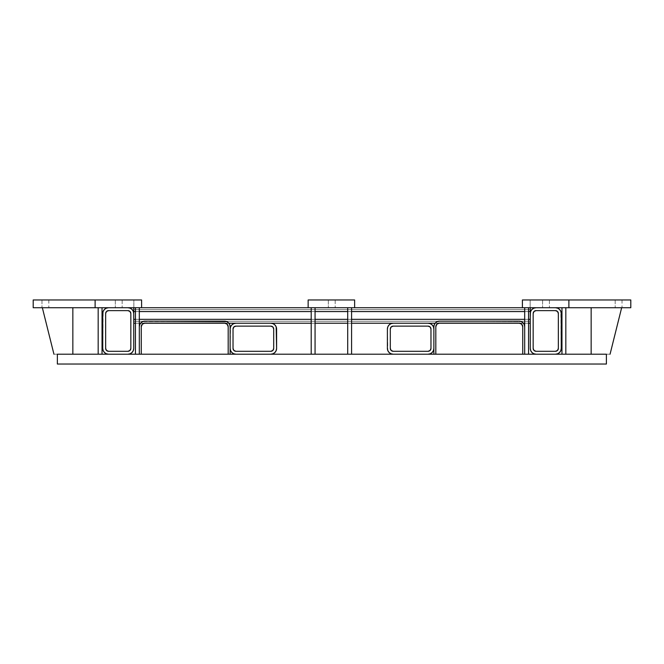 <?xml version="1.0" encoding="UTF-8"?>
<svg xmlns="http://www.w3.org/2000/svg" width="664" height="664" viewBox="0 0 664 664"><rect width="100%" height="100%" fill="white"/><g stroke="black" fill="none" stroke-linecap="round" stroke-linejoin="round"><path stroke-width="0.5" stroke-dasharray="3.32 2.49" d="M536.072 307.722L555.444 307.722L557.669 308.162L559.553 309.424L560.814 311.308L561.254 348.392L560.814 350.617L559.553 352.501L557.669 353.763L555.444 354.202L536.072 354.202L533.848 353.763L531.964 352.501L530.71 350.617L530.262 348.392L530.262 309.656L530.262 319.342L133.738 319.342L133.738 321.276L133.738 313.532L133.738 320.712L133.738 319.342L530.262 319.342L133.738 319.342L530.262 319.342L530.262 321.276L133.738 321.276L133.738 319.342L530.262 319.342L133.738 319.342L133.738 321.276L530.262 321.276L133.738 321.276L133.738 319.342L530.262 319.342L530.262 323.219L393.204 323.219L530.262 323.219L428.064 323.219L430.289 323.658L432.173 324.92L433.434 326.804L433.874 329.029L433.874 348.392L433.874 329.029L433.874 348.392L433.434 350.617L432.173 352.501L430.289 353.763L428.064 354.202L393.204 354.202L428.064 354.202A5.81 5.81 0 0 0 433.874 348.392L433.874 354.202L435.816 354.202L433.874 354.202L433.874 329.029A5.81 5.81 0 0 0 428.064 323.219L530.262 323.219L428.064 323.219L530.262 323.219L530.262 319.342L133.738 319.342L133.738 323.219L133.738 307.722L133.738 348.392L133.29 350.617L132.036 352.501L130.152 353.763L127.928 354.202L108.556 354.202L127.928 354.202L108.556 354.202L106.331 353.763L104.447 352.501L103.186 350.617L102.746 348.392L103.186 311.308L104.447 309.424L106.331 308.162L108.556 307.722L127.928 307.722L108.556 307.722A5.81 5.81 0 0 0 102.746 313.532L102.746 348.392A5.81 5.81 0 0 0 108.556 354.202L127.928 354.202A5.81 5.81 0 0 0 133.738 348.392L133.738 313.532L133.738 323.219L530.262 323.219L530.262 319.342L530.262 321.276L133.738 321.276L530.262 321.276L530.71 311.308L531.964 309.424L533.848 308.162L536.072 307.722L630.8 307.722L630.8 299.97L530.146 299.97L530.146 307.722L133.854 307.722L530.262 307.722L530.262 323.219L530.262 313.532L530.262 323.219L270.796 323.219L273.02 323.658L274.904 324.92L276.166 326.804L276.606 329.029L276.606 348.392L276.166 350.617L274.904 352.501L273.02 353.763L270.796 354.202L235.936 354.202L270.796 354.202A5.81 5.81 0 0 0 276.606 348.392L276.606 329.029A5.81 5.81 0 0 0 270.796 323.219L393.204 323.219A5.81 5.81 0 0 0 387.394 329.029L387.834 326.804L389.096 324.92L390.98 323.658L393.204 323.219L133.738 323.219L133.738 313.532L133.738 323.219L133.738 319.342L133.738 323.219L133.738 319.342L530.262 319.342L530.262 313.532L530.262 348.392A5.81 5.81 0 0 0 536.072 354.202L555.444 354.202A5.81 5.81 0 0 0 561.254 348.392L561.254 313.532A5.81 5.81 0 0 0 555.444 307.722L536.072 307.722A5.81 5.81 0 0 0 530.262 313.532L530.262 322.082L530.262 311.59L133.738 311.59L133.738 319.342L530.262 319.342L133.738 319.342L530.262 319.342L530.262 321.276L530.262 319.342L133.738 319.342L133.738 321.276L530.262 321.276L133.738 321.276L530.262 321.276L133.738 321.276L530.262 321.276L133.738 321.276L133.738 319.342L530.262 319.342L530.262 323.219L133.738 323.219L133.738 319.342L133.738 323.219L235.936 323.219A5.81 5.81 0 0 0 230.126 329.029L230.126 348.392L230.566 326.804L231.827 324.92L233.711 323.658L235.936 323.219L133.738 323.219L235.936 323.219L133.738 323.219L133.738 319.342L530.262 319.342L133.738 319.342L530.262 319.342L133.738 319.342L133.738 321.276L530.262 321.276L530.262 319.342L133.738 319.342L530.262 319.342L530.262 321.276L530.262 319.342L133.738 319.342L133.738 323.219L530.262 323.219L530.262 311.59L133.738 311.59L133.738 319.342L530.262 319.342L530.262 309.656L133.738 309.656L530.262 309.656L530.262 311.59L133.738 311.59L530.262 311.59L530.262 307.722L133.738 307.722L133.738 319.342L133.738 311.59L530.262 311.59L133.738 311.59L530.262 311.59L530.262 307.722L522.394 307.722L530.262 307.722L530.262 313.532L530.262 311.59L133.738 311.59L133.738 309.656L530.262 309.656L133.738 309.656L133.738 311.59L530.262 311.59L530.262 319.342L530.262 309.656L530.262 311.59L133.738 311.59L133.738 307.722L536.072 307.722L530.262 307.722L530.262 308.851L530.262 307.722L308.146 307.722L354.634 307.722L354.634 299.97L308.146 299.97L354.634 299.97L354.634 307.722L354.634 299.97L308.146 299.97L308.146 307.722L530.262 307.722L530.262 311.59L133.738 311.59L133.738 319.342L133.738 309.656L530.262 309.656L530.262 310.221L530.262 309.656L133.738 309.656L133.738 313.532A5.81 5.81 0 0 0 127.928 307.722L95.118 307.722L141.606 307.722L133.738 307.722L133.738 311.59L530.262 311.59L530.262 308.851L530.262 319.342L530.262 311.59L133.738 311.59L133.738 319.342L133.738 311.59L530.262 311.59L530.262 319.342L530.262 311.59L133.738 311.59L530.262 311.59L133.738 311.59L133.738 309.656L530.262 309.656L133.738 309.656L530.262 309.656L530.262 311.59L530.262 309.656L133.738 309.656L133.738 311.59L133.738 307.722L141.606 307.722L141.606 299.97L95.118 299.97L141.606 299.97L141.606 307.722L141.606 299.97L95.118 299.97L95.118 307.722L95.118 299.97L133.854 299.97L33.2 299.97L33.2 307.722L127.928 307.722L130.152 308.162L132.036 309.424L133.29 311.308L133.738 313.532L133.738 309.656L530.262 309.656L133.738 309.656L133.738 313.532L133.738 307.722L530.262 307.722L133.738 307.722L141.606 307.722L133.738 307.722L133.738 319.342L133.738 311.59L530.262 311.59L133.738 311.59L530.262 311.59L530.262 307.722L522.394 307.722L568.882 307.722L568.882 299.97L568.882 307.722L568.882 299.97L522.394 299.97L568.882 299.97L522.394 299.97L522.394 307.722L568.882 307.722L568.882 299.97L530.146 299.97L530.146 307.722L530.146 299.97L530.146 307.722L108.556 307.722L568.882 307.722L568.882 299.97L522.394 299.97L522.394 307.722L522.394 299.97L522.394 307.722L568.882 307.722L568.882 299.97L630.8 299.97L630.8 307.722L536.072 307.722M130.833 313.532L130.833 348.392L130.833 313.532A2.905 2.905 0 0 0 127.928 310.627L108.556 310.627A2.905 2.905 0 0 0 105.651 313.532L105.651 348.392A2.905 2.905 0 0 0 108.556 351.297L127.928 351.297L108.556 351.297M127.928 310.627L108.556 310.627M105.651 313.532L105.651 348.392M127.928 351.297A2.905 2.905 0 0 0 130.833 348.392M235.936 354.202L233.711 353.763L231.827 352.501L230.566 350.617L230.126 348.392A5.81 5.81 0 0 0 235.936 354.202L270.796 354.202L235.936 354.202M235.936 326.124L270.796 326.124L235.936 326.124A2.905 2.905 0 0 0 233.031 329.029L233.031 348.392A2.905 2.905 0 0 0 235.936 351.297L270.796 351.297A2.905 2.905 0 0 0 273.701 348.392L273.701 329.029L273.701 348.392M228.184 326.754A3.66 3.66 0 0 0 224.523 323.094L228.864 323.219L224.523 323.094A3.66 3.66 0 0 1 228.184 326.754L228.184 354.202L230.126 354.202L228.184 354.202L228.184 326.754L228.184 354.202L230.126 354.202L228.184 354.202L228.184 326.754L228.184 354.202L230.126 354.202L230.126 326.754L230.126 354.202L228.184 354.202L230.126 354.202L230.126 329.029L230.126 354.202L228.184 354.202L228.184 326.754A3.66 3.66 0 0 0 224.523 323.094L144.918 323.094A3.66 3.66 0 0 0 141.258 326.754L141.258 354.202L139.315 354.202L141.258 354.202L139.315 354.202L139.315 326.754L139.747 324.613L140.959 322.795L142.777 321.583L224.523 321.16L226.665 321.583L228.482 322.795L229.694 324.613L230.126 329.029L230.126 326.754A5.594 5.594 0 0 0 224.523 321.16L144.918 321.16A5.594 5.594 0 0 0 139.315 326.754L139.315 354.202L141.258 354.202L135.439 354.202L139.315 354.202L139.315 326.754L139.315 354.202L141.258 354.202L141.258 326.754L141.258 354.202L135.439 354.202L139.315 354.202L139.315 307.722L135.439 307.722L139.315 307.722L135.439 307.722L139.315 307.722L139.315 354.202L139.315 307.722L139.315 354.202L139.315 326.754L139.747 324.613L140.959 322.795L142.777 321.583L144.918 321.16L226.665 321.583L228.482 322.795L229.694 324.613L230.126 326.754L230.126 354.202L230.126 326.754L229.694 324.613L228.482 322.795L226.665 321.583L224.523 321.16L142.777 321.583L140.959 322.795L139.747 324.613L139.315 326.754L139.315 354.202L139.315 326.754L139.315 354.202L135.439 354.202L135.439 307.722L135.439 354.202L139.315 354.202L139.315 326.754A5.594 5.594 0 0 1 144.918 321.16A5.594 5.594 0 0 0 139.315 326.754L139.315 354.202L135.439 354.202L135.439 307.722L139.315 307.722L135.439 307.722L135.439 354.202L141.258 354.202L141.258 326.754A3.66 3.66 0 0 1 144.918 323.094L224.523 323.094L144.918 323.094A3.66 3.66 0 0 0 141.258 326.754M233.031 329.029L233.031 348.392M235.936 351.297L270.796 351.297M273.701 329.029A2.905 2.905 0 0 0 270.796 326.124M393.204 354.202L390.98 353.763L389.096 352.501L387.834 350.617L387.394 329.029L387.394 348.392A5.81 5.81 0 0 0 393.204 354.202L428.064 354.202L393.204 354.202M393.204 326.124L428.064 326.124L393.204 326.124A2.905 2.905 0 0 0 390.299 329.029L390.299 348.392A2.905 2.905 0 0 0 393.204 351.297L428.064 351.297A2.905 2.905 0 0 0 430.969 348.392L430.969 329.029L430.969 348.392M390.299 329.029L390.299 348.392M393.204 351.297L428.064 351.297M430.969 329.029A2.905 2.905 0 0 0 428.064 326.124M533.167 348.392L533.167 313.532L533.167 348.392A2.905 2.905 0 0 0 536.072 351.297L555.444 351.297A2.905 2.905 0 0 0 558.349 348.392L558.349 313.532A2.905 2.905 0 0 0 555.444 310.627L536.072 310.627L555.444 310.627M536.072 354.202L555.444 354.202L536.072 354.202M536.072 351.297L555.444 351.297M558.349 348.392L558.349 313.532M536.072 310.627A2.905 2.905 0 0 0 533.167 313.532M351.58 323.219L347.712 323.219L351.58 323.219M315.068 323.219L311.2 323.219L315.068 323.219M528.561 323.219L524.684 323.219L528.561 323.219M523.423 323.219L520.061 323.219L523.423 323.219M438.506 323.219L435.136 323.219L439.477 323.094A3.66 3.66 0 0 0 435.816 326.754L435.816 354.202L433.874 354.202L433.874 348.392L433.874 354.202L435.816 354.202L435.816 326.754L435.816 354.202L433.874 354.202L435.816 354.202L435.816 326.754L435.816 354.202L433.874 354.202L433.874 326.754L433.874 348.392L433.874 326.754L434.306 324.613L435.518 322.795L437.335 321.583L439.477 321.16L521.223 321.583L523.041 322.795L524.253 324.613L524.684 326.754L524.684 354.202L528.561 354.202L522.742 354.202L524.684 354.202L524.684 326.754A5.594 5.594 0 0 0 519.082 321.16L439.477 321.16A5.594 5.594 0 0 0 433.874 326.754L433.874 354.202L435.816 354.202L435.816 326.754A3.66 3.66 0 0 1 439.477 323.094L438.506 323.219M528.561 311.59L524.684 311.59L528.561 311.59M351.58 311.59L347.712 311.59L351.58 311.59M315.068 311.59L311.2 311.59L315.068 311.59M139.315 311.59L135.439 311.59L139.315 311.59M528.561 319.342L524.684 319.342L528.561 319.342M351.58 319.342L347.712 319.342L351.58 319.342M315.068 319.342L311.2 319.342L315.068 319.342M139.315 319.342L135.439 319.342L139.315 319.342M139.315 323.219L135.439 323.219L139.315 323.219M522.742 326.754A3.66 3.66 0 0 0 519.082 323.094L520.061 323.219L519.082 323.094A3.66 3.66 0 0 1 522.742 326.754L522.742 354.202L522.742 326.754L522.742 354.202L528.561 354.202L528.561 307.722L528.561 354.202L528.561 307.722L524.684 307.722L528.561 307.722L528.561 354.202L524.684 354.202L528.561 354.202L528.561 307.722L524.684 307.722L524.684 326.754A5.594 5.594 0 0 0 519.082 321.16A5.594 5.594 0 0 1 524.684 326.754L524.684 354.202L524.684 326.754L524.684 354.202L528.561 354.202L528.561 307.722L524.684 307.722L524.684 354.202L524.684 326.754L524.253 324.613L523.041 322.795L521.223 321.583L439.477 321.16L437.335 321.583L435.518 322.795L434.306 324.613L433.874 329.029L434.306 324.613L435.518 322.795L437.335 321.583L439.477 321.16L519.082 321.16L521.223 321.583L523.041 322.795L524.253 324.613L524.684 326.754L524.684 307.722L524.684 354.202L524.684 307.722L528.561 307.722L524.684 307.722L528.561 307.722L524.684 307.722L524.684 354.202L524.684 326.754L524.684 354.202L528.561 354.202L522.742 354.202L522.742 326.754L522.742 354.202L524.684 354.202L524.684 326.754L524.684 354.202L522.742 354.202L524.684 354.202L522.742 354.202L522.742 326.754A3.66 3.66 0 0 0 519.082 323.094L439.477 323.094A3.66 3.66 0 0 0 435.816 326.754M351.58 307.722L347.712 307.722L351.58 307.722L347.712 307.722L351.58 307.722L351.58 354.202L351.58 307.722L351.58 354.202L351.58 307.722L351.58 354.202L351.58 307.722L347.712 307.722L347.712 354.202L351.58 354.202L347.712 354.202L351.58 354.202L347.712 354.202L347.712 307.722L347.712 354.202L351.58 354.202L347.712 354.202L351.58 354.202L347.712 354.202L347.712 307.722L347.712 354.202L347.712 307.722L351.58 307.722M315.068 307.722L311.2 307.722L315.068 307.722L311.2 307.722L315.068 307.722L315.068 354.202L315.068 307.722L315.068 354.202L315.068 307.722L315.068 354.202L315.068 307.722L311.2 307.722L311.2 354.202L315.068 354.202L311.2 354.202L315.068 354.202L311.2 354.202L311.2 307.722L311.2 354.202L315.068 354.202L311.2 354.202L315.068 354.202L311.2 354.202L311.2 307.722L311.2 354.202L311.2 307.722L315.068 307.722M328.34 307.722L335.171 307.722L328.34 307.722L328.34 299.97L335.171 299.97L328.34 299.97L328.34 307.722L335.171 307.722L328.34 307.722L335.171 307.722L328.34 307.722L335.171 307.722L328.34 307.722L328.34 299.97L335.171 299.97L328.34 299.97L335.171 299.97L328.34 299.97L335.171 299.97L328.34 299.97L328.34 307.722L335.171 307.722L328.34 307.722M308.146 307.722L308.146 299.97L354.634 299.97L354.634 307.722L141.606 307.722L354.634 307.722L354.634 299.97L308.146 299.97L308.146 307.722L354.634 307.722L354.634 299.97L308.146 299.97L308.146 307.722L354.634 307.722L308.146 307.722L308.146 299.97L308.146 307.722M102.04 307.722L98.172 307.722L102.04 307.722L98.172 307.722L102.04 307.722L102.04 354.202L102.04 307.722L102.04 354.202L102.04 307.722L102.04 354.202L102.04 307.722L98.172 307.722L98.172 354.202L102.04 354.202L98.172 354.202L102.04 354.202L98.172 354.202L98.172 307.722L98.172 354.202L102.04 354.202L98.172 354.202L102.04 354.202L98.172 354.202L98.172 307.722L98.172 354.202L98.172 307.722L102.04 307.722M115.312 307.722L122.143 307.722L115.312 307.722L115.312 299.97L122.143 299.97L115.312 299.97L115.312 307.722L122.143 307.722L115.312 307.722L122.143 307.722L115.312 307.722L122.143 307.722L115.312 307.722L115.312 299.97L122.143 299.97L115.312 299.97L122.143 299.97L115.312 299.97L122.143 299.97L115.312 299.97L115.312 307.722L122.143 307.722L115.312 307.722M127.928 307.722L141.606 307.722L133.738 307.722L133.738 319.342L133.738 309.656L133.738 311.59L530.262 311.59L133.738 311.59L133.738 307.722L127.928 307.722M42.347 307.722L72.849 307.722L42.347 307.722L72.849 307.722L42.347 307.722L72.849 307.722L42.347 307.722L53.942 354.202L72.849 354.202L53.942 354.202L72.849 354.202L72.849 307.722L72.849 354.202L53.942 354.202L72.849 354.202L72.849 307.722L42.347 307.722L72.849 307.722L72.849 354.202L53.942 354.202L42.347 307.722L53.942 354.202L72.849 354.202L53.942 354.202L42.347 307.722M41.99 307.722L48.812 307.722L41.99 307.722L41.99 299.97L48.812 299.97L41.99 299.97L41.99 307.722L48.812 307.722L41.99 307.722M133.854 307.722L133.854 299.97L133.854 307.722L133.854 299.97L33.2 299.97L33.2 307.722L141.606 307.722L141.606 299.97L95.118 299.97L95.118 307.722L141.606 307.722L141.606 299.97L95.118 299.97L95.118 307.722L95.118 299.97L95.118 307.722L141.606 307.722L141.606 299.97L95.118 299.97L133.854 299.97L133.854 307.722M41.99 299.97L48.812 299.97L41.99 299.97M224.523 323.094L144.918 323.094M224.523 321.16L144.918 321.16L224.523 321.16A5.594 5.594 0 0 1 230.126 326.754A5.594 5.594 0 0 0 224.523 321.16M115.312 299.97L122.143 299.97L115.312 299.97M328.34 299.97L335.171 299.97L328.34 299.97M519.082 323.094L439.477 323.094M519.082 321.16L439.477 321.16A5.594 5.594 0 0 0 433.874 326.754A5.594 5.594 0 0 1 439.477 321.16L519.082 321.16M561.96 307.722L565.828 307.722L561.96 307.722L565.828 307.722L561.96 307.722L561.96 354.202L565.828 354.202L565.828 307.722L565.828 354.202L565.828 307.722L565.828 354.202L565.828 307.722L565.828 354.202L561.96 354.202L565.828 354.202L561.96 354.202L561.96 307.722L565.828 307.722L561.96 307.722L561.96 354.202L565.828 354.202L561.96 354.202L565.828 354.202L561.96 354.202L561.96 307.722L561.96 354.202L561.96 307.722L565.828 307.722L561.96 307.722M542.588 307.722L549.418 307.722L542.588 307.722L542.588 299.97L549.418 299.97L542.588 299.97L542.588 307.722L549.418 307.722L542.588 307.722L549.418 307.722L542.588 307.722L549.418 307.722L542.588 307.722L542.588 299.97L549.418 299.97L542.588 299.97L549.418 299.97L542.588 299.97L549.418 299.97L542.588 299.97L542.588 307.722L549.418 307.722L542.588 307.722M522.394 307.722L522.394 299.97L522.394 307.722M542.588 299.97L549.418 299.97L542.588 299.97M621.653 307.722L591.151 307.722L621.653 307.722L591.151 307.722L621.653 307.722L591.151 307.722L591.151 354.202L610.058 354.202L621.653 307.722L610.058 354.202L591.151 354.202L610.058 354.202L591.151 354.202L591.151 307.722L621.653 307.722L610.058 354.202L591.151 354.202L591.151 307.722L621.653 307.722L610.058 354.202L591.151 354.202L610.058 354.202L621.653 307.722L591.151 307.722L591.151 354.202L591.151 307.722L591.151 354.202L610.058 354.202L621.653 307.722M615.188 307.722L622.01 307.722L615.188 307.722L615.188 299.97L622.01 299.97L615.188 299.97L615.188 307.722L622.01 307.722L615.188 307.722M615.188 299.97L622.01 299.97L615.188 299.97M135.439 307.722L135.439 354.202L135.439 307.722L139.315 307.722L135.439 307.722M72.849 307.722L72.849 354.202L72.849 307.722M57.361 364.03L606.398 364.03L606.398 354.202L57.361 354.202L606.398 354.202L606.398 364.03L57.361 364.03L57.361 354.202L57.361 364.03M335.171 299.97L335.171 307.722L335.171 299.97M122.143 299.97L122.143 307.722L122.143 299.97M48.812 299.97L48.812 307.722M549.418 299.97L549.418 307.722L549.418 299.97M622.01 299.97L622.01 307.722"/><path stroke-width="1" d="M235.936 323.219L270.796 323.219L235.936 323.219L233.711 323.658L231.827 324.92L230.566 326.804L230.126 329.029A5.81 5.81 0 0 1 235.936 323.219L228.864 323.219L235.936 323.219M393.204 323.219L428.064 323.219L393.204 323.219L390.98 323.658L389.096 324.92L387.834 326.804L387.394 329.029L387.394 348.392L387.834 350.617L389.096 352.501L390.98 353.763L393.204 354.202A5.81 5.81 0 0 1 387.394 348.392L387.394 329.029A5.81 5.81 0 0 1 393.204 323.219L351.58 323.219L393.204 323.219M102.746 313.532L102.746 348.392L103.186 350.617L104.447 352.501L106.331 353.763L108.556 354.202A5.81 5.81 0 0 1 102.746 348.392L102.746 313.532A5.81 5.81 0 0 1 108.556 307.722L106.331 308.162L104.447 309.424L103.186 311.308L102.746 313.532M127.928 354.202L130.152 353.763L132.036 352.501L133.29 350.617L133.738 348.392L133.738 313.532L133.29 311.308L132.036 309.424L130.152 308.162L127.928 307.722A5.81 5.81 0 0 1 133.738 313.532L133.738 348.392A5.81 5.81 0 0 1 127.928 354.202M127.928 310.627A2.905 2.905 0 0 1 130.833 313.532L129.978 311.474L127.928 310.627L108.556 310.627L127.928 310.627L129.978 311.474L130.833 313.532L130.833 348.392L129.978 350.451L127.928 351.297L108.556 351.297L106.497 350.451L105.651 348.392L105.651 313.532L106.497 311.474L108.556 310.627L106.497 311.474L105.651 313.532L105.651 348.392L106.497 350.451L108.556 351.297A2.905 2.905 0 0 1 105.651 348.392M127.928 351.297L129.978 350.451L130.833 348.392A2.905 2.905 0 0 1 127.928 351.297L108.556 351.297M133.738 319.342L133.738 307.722L133.738 319.342L135.439 319.342L133.738 319.342M130.833 313.532L130.833 348.392M105.651 313.532A2.905 2.905 0 0 1 108.556 310.627M270.796 354.202L273.02 353.763L274.904 352.501L276.166 350.617L276.606 348.392L276.166 326.804L274.904 324.92L273.02 323.658L270.796 323.219A5.81 5.81 0 0 1 276.606 329.029L276.606 348.392A5.81 5.81 0 0 1 270.796 354.202M230.126 348.392L230.566 350.617L231.827 352.501L233.711 353.763L235.936 354.202A5.81 5.81 0 0 1 230.126 348.392M233.031 329.029A2.905 2.905 0 0 1 235.936 326.124L233.877 326.97L233.031 329.029L233.031 348.392L233.031 329.029L233.877 326.97L235.936 326.124L270.796 326.124L272.854 326.97L273.701 329.029L273.701 348.392L272.854 350.451L270.796 351.297L235.936 351.297L233.877 350.451L233.031 348.392L233.877 350.451L235.936 351.297L270.796 351.297L272.854 350.451L273.701 348.392A2.905 2.905 0 0 1 270.796 351.297M273.701 329.029L272.854 326.97L270.796 326.124A2.905 2.905 0 0 1 273.701 329.029L273.701 348.392M235.936 326.124L270.796 326.124M235.936 351.297A2.905 2.905 0 0 1 233.031 348.392M428.064 354.202L430.289 353.763L432.173 352.501L433.434 350.617L433.874 348.392A5.81 5.81 0 0 1 428.064 354.202M433.874 329.029L433.434 326.804L432.173 324.92L430.289 323.658L428.064 323.219A5.81 5.81 0 0 1 433.874 329.029M390.299 329.029A2.905 2.905 0 0 1 393.204 326.124L391.146 326.97L390.299 329.029L390.299 348.392L390.299 329.029L391.146 326.97L393.204 326.124L428.064 326.124L430.123 326.97L430.969 329.029L430.969 348.392L430.123 350.451L428.064 351.297L393.204 351.297L391.146 350.451L390.299 348.392L391.146 350.451L393.204 351.297L428.064 351.297L430.123 350.451L430.969 348.392A2.905 2.905 0 0 1 428.064 351.297M430.969 329.029L430.123 326.97L428.064 326.124A2.905 2.905 0 0 1 430.969 329.029L430.969 348.392M393.204 326.124L428.064 326.124M393.204 351.297A2.905 2.905 0 0 1 390.299 348.392M558.349 313.532L557.503 311.474L555.444 310.627L557.503 311.474L558.349 313.532L558.349 348.392L557.503 350.451L558.349 348.392L558.349 313.532A2.905 2.905 0 0 0 555.444 310.627L536.072 310.627L534.022 311.474L533.167 313.532L534.022 311.474L536.072 310.627L555.444 310.627M536.072 351.297L555.444 351.297L557.503 350.451L555.444 351.297L536.072 351.297A2.905 2.905 0 0 1 533.167 348.392L534.022 350.451L536.072 351.297L534.022 350.451L533.167 348.392L533.167 313.532A2.905 2.905 0 0 1 536.072 310.627M561.254 348.392L561.254 313.532L560.814 311.308L559.553 309.424L557.669 308.162L555.444 307.722A5.81 5.81 0 0 1 561.254 313.532L561.254 348.392A5.81 5.81 0 0 1 555.444 354.202L557.669 353.763L559.553 352.501L560.814 350.617L561.254 348.392M536.072 307.722L533.848 308.162L531.964 309.424L530.71 311.308L530.262 313.532L530.262 348.392L530.71 350.617L531.964 352.501L533.848 353.763L536.072 354.202A5.81 5.81 0 0 1 530.262 348.392L530.262 313.532L530.262 319.342L528.561 319.342L530.262 319.342L530.262 313.532A5.81 5.81 0 0 1 536.072 307.722M533.167 348.392L533.167 313.532M558.349 348.392A2.905 2.905 0 0 1 555.444 351.297M347.712 323.219L315.068 323.219L347.712 323.219M311.2 323.219L270.796 323.219L311.2 323.219M530.262 323.219L528.561 323.219L530.262 323.219M524.684 323.219L523.423 323.219L524.684 323.219M520.061 323.219L438.506 323.219L520.061 323.219L521.672 324.165L519.082 323.094L521.672 324.165L522.742 326.754L521.672 324.165L520.061 323.219M435.136 323.219L428.064 323.219L435.136 323.219M530.262 307.722L530.262 311.59L528.561 311.59L530.262 311.59L530.262 307.722M141.606 307.722L308.146 307.722L95.118 307.722L141.606 307.722L141.606 299.97L141.606 307.722M354.634 307.722L522.394 307.722L308.146 307.722L354.634 307.722L354.634 299.97L354.634 307.722M524.684 311.59L351.58 311.59L524.684 311.59M347.712 311.59L315.068 311.59L347.712 311.59M311.2 311.59L139.315 311.59L311.2 311.59M135.439 311.59L133.738 311.59L135.439 311.59M524.684 319.342L351.58 319.342L524.684 319.342M347.712 319.342L315.068 319.342L347.712 319.342M311.2 319.342L139.315 319.342L311.2 319.342M225.494 323.219L143.939 323.219L225.494 323.219L227.113 324.165L224.523 323.094L227.113 324.165L228.184 326.754L227.113 324.165L225.494 323.219M140.577 323.219L139.315 323.219L140.577 323.219M135.439 323.219L133.738 323.219L135.439 323.219M433.874 354.202L433.874 326.754L433.874 354.202L435.816 354.202L435.816 326.754L436.887 324.165L435.816 326.754L435.816 354.202L524.684 354.202L522.742 354.202L522.742 326.754L522.742 354.202L351.58 354.202L351.58 307.722L351.58 354.202L433.874 354.202M528.561 354.202L524.684 354.202L524.684 307.722L524.684 354.202L528.561 354.202L528.561 307.722L528.561 354.202L565.828 354.202L565.828 307.722L565.828 354.202L606.398 354.202L606.398 364.03L606.398 354.202L561.96 354.202L561.96 307.722L561.96 354.202L528.561 354.202M439.477 323.094L436.887 324.165L439.477 323.094L519.082 323.094L439.477 323.094A3.66 3.66 0 0 0 435.816 326.754L436.887 324.165L435.816 326.754M524.684 326.754L524.253 324.613L523.041 322.795L521.223 321.583L519.082 321.16L439.477 321.16L437.335 321.583L435.518 322.795L434.306 324.613L433.874 326.754A5.594 5.594 0 0 1 439.477 321.16L519.082 321.16A5.594 5.594 0 0 1 524.684 326.754M519.082 323.094A3.66 3.66 0 0 1 522.742 326.754L521.672 324.165L522.742 326.754M308.146 299.97L308.146 307.722L308.146 299.97L354.634 299.97L308.146 299.97M228.184 354.202L230.126 354.202L230.126 326.754L229.694 324.613L228.482 322.795L226.665 321.583L144.918 321.16L142.777 321.583L140.959 322.795L139.747 324.613L139.315 326.754A5.594 5.594 0 0 1 144.918 321.16L224.523 321.16A5.594 5.594 0 0 1 230.126 326.754L230.126 354.202L315.068 354.202L315.068 307.722L315.068 354.202L351.58 354.202L347.712 354.202L347.712 307.722L347.712 354.202L311.2 354.202L311.2 307.722L311.2 354.202L228.184 354.202L228.184 326.754L228.184 354.202L135.439 354.202L135.439 307.722L135.439 354.202L141.258 354.202L141.258 326.754L142.328 324.165L141.258 326.754L141.258 354.202L228.184 354.202M144.918 323.094L142.328 324.165L144.918 323.094L224.523 323.094L144.918 323.094A3.66 3.66 0 0 0 141.258 326.754L142.328 324.165L141.258 326.754M224.523 323.094A3.66 3.66 0 0 1 228.184 326.754L227.113 324.165L228.184 326.754M95.118 299.97L95.118 307.722L33.2 307.722L33.2 299.97L33.2 307.722L95.118 307.722L95.118 299.97L141.606 299.97L33.2 299.97L95.118 299.97M143.939 323.219L142.328 324.165L143.939 323.219M438.506 323.219L436.887 324.165L438.506 323.219M568.882 307.722L522.394 307.722L568.882 307.722L568.882 299.97L568.882 307.722L630.8 307.722L630.8 299.97L568.882 299.97L630.8 299.97L630.8 307.722L568.882 307.722M522.394 299.97L522.394 307.722L522.394 299.97L568.882 299.97L522.394 299.97M98.172 354.202L102.04 354.202L102.04 307.722L102.04 354.202L135.439 354.202L98.172 354.202L98.172 307.722L98.172 354.202L57.361 354.202L57.361 364.03L606.398 364.03L57.361 364.03L57.361 354.202L98.172 354.202M42.347 307.722L53.942 354.202L42.347 307.722M72.849 354.202L72.849 307.722L72.849 354.202M139.315 307.722L139.315 354.202L139.315 307.722M591.151 307.722L591.151 354.202L591.151 307.722M610.058 354.202L621.653 307.722L610.058 354.202"/></g></svg>
